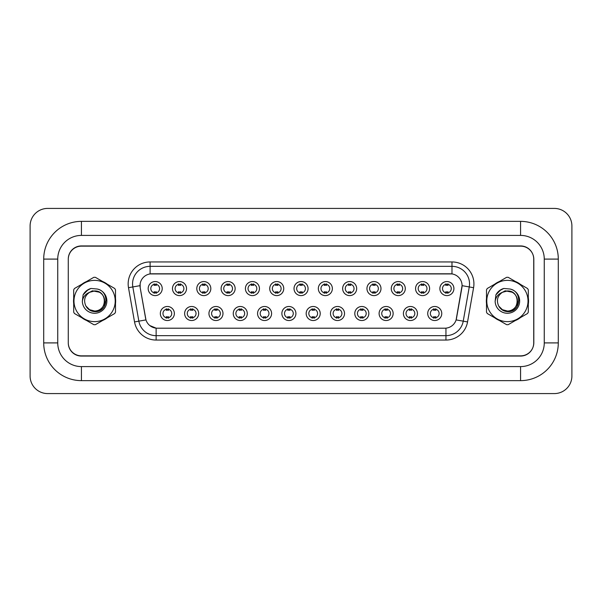 <?xml version="1.0" encoding="UTF-8"?>
<svg xmlns="http://www.w3.org/2000/svg" width="602" height="602" viewBox="0 0 602 602"><rect width="100%" height="100%" fill="white"/><g stroke="black" fill="none" stroke-linecap="round" stroke-linejoin="round"><path stroke-width="0.9" d="M198.675 313.507A7.021 7.021 0 0 1 191.654 320.527A7.021 7.021 0 0 1 184.633 313.507A7.021 7.021 0 0 1 191.654 306.486A7.021 7.021 0 0 1 198.675 313.507M187.267 313.507A4.387 4.387 0 0 0 191.654 317.894A4.387 4.387 0 0 0 196.041 313.507A4.387 4.387 0 0 0 191.654 309.119A4.387 4.387 0 0 0 187.267 313.507M222.988 313.507A7.021 7.021 0 0 1 215.967 320.527A7.021 7.021 0 0 1 208.947 313.507A7.021 7.021 0 0 1 215.967 306.486A7.021 7.021 0 0 1 222.988 313.507M211.58 313.507A4.387 4.387 0 0 0 215.967 317.894A4.387 4.387 0 0 0 220.355 313.507A4.387 4.387 0 0 0 215.967 309.119A4.387 4.387 0 0 0 211.58 313.507M247.294 313.507A7.021 7.021 0 0 1 240.273 320.527A7.021 7.021 0 0 1 233.252 313.507A7.021 7.021 0 0 1 240.273 306.486A7.021 7.021 0 0 1 247.294 313.507M235.886 313.507A4.387 4.387 0 0 0 240.273 317.894A4.387 4.387 0 0 0 244.66 313.507A4.387 4.387 0 0 0 240.273 309.119A4.387 4.387 0 0 0 235.886 313.507M271.6 313.507A7.021 7.021 0 0 1 264.579 320.527A7.021 7.021 0 0 1 257.558 313.507A7.021 7.021 0 0 1 264.579 306.486A7.021 7.021 0 0 1 271.6 313.507M260.192 313.507A4.387 4.387 0 0 0 264.579 317.894A4.387 4.387 0 0 0 268.966 313.507A4.387 4.387 0 0 0 264.579 309.119A4.387 4.387 0 0 0 260.192 313.507M295.913 313.507A7.021 7.021 0 0 1 288.892 320.527A7.021 7.021 0 0 1 281.871 313.507A7.021 7.021 0 0 1 288.892 306.486A7.021 7.021 0 0 1 295.913 313.507M284.505 313.507A4.387 4.387 0 0 0 288.892 317.894A4.387 4.387 0 0 0 293.279 313.507A4.387 4.387 0 0 0 288.892 309.119A4.387 4.387 0 0 0 284.505 313.507M320.219 313.507A7.021 7.021 0 0 1 313.198 320.527A7.021 7.021 0 0 1 306.177 313.507A7.021 7.021 0 0 1 313.198 306.486A7.021 7.021 0 0 1 320.219 313.507M308.811 313.507A4.387 4.387 0 0 0 313.198 317.894A4.387 4.387 0 0 0 317.585 313.507A4.387 4.387 0 0 0 313.198 309.119A4.387 4.387 0 0 0 308.811 313.507M344.525 313.507A7.021 7.021 0 0 1 337.504 320.527A7.021 7.021 0 0 1 330.483 313.507A7.021 7.021 0 0 1 337.504 306.486A7.021 7.021 0 0 1 344.525 313.507M333.117 313.507A4.387 4.387 0 0 0 337.504 317.894A4.387 4.387 0 0 0 341.891 313.507A4.387 4.387 0 0 0 337.504 309.119A4.387 4.387 0 0 0 333.117 313.507M368.838 313.507A7.021 7.021 0 0 1 361.817 320.527A7.021 7.021 0 0 1 354.796 313.507A7.021 7.021 0 0 1 361.817 306.486A7.021 7.021 0 0 1 368.838 313.507M357.43 313.507A4.387 4.387 0 0 0 361.817 317.894A4.387 4.387 0 0 0 366.204 313.507A4.387 4.387 0 0 0 361.817 309.119A4.387 4.387 0 0 0 357.43 313.507M393.144 313.507A7.021 7.021 0 0 1 386.123 320.527A7.021 7.021 0 0 1 379.102 313.507A7.021 7.021 0 0 1 386.123 306.486A7.021 7.021 0 0 1 393.144 313.507M381.736 313.507A4.387 4.387 0 0 0 386.123 317.894A4.387 4.387 0 0 0 390.51 313.507A4.387 4.387 0 0 0 386.123 309.119A4.387 4.387 0 0 0 381.736 313.507M417.449 313.507A7.021 7.021 0 0 1 410.429 320.527A7.021 7.021 0 0 1 403.408 313.507A7.021 7.021 0 0 1 410.429 306.486A7.021 7.021 0 0 1 417.449 313.507M406.041 313.507A4.387 4.387 0 0 0 410.429 317.894A4.387 4.387 0 0 0 414.816 313.507A4.387 4.387 0 0 0 410.429 309.119A4.387 4.387 0 0 0 406.041 313.507M441.763 313.507A7.021 7.021 0 0 1 434.742 320.527A7.021 7.021 0 0 1 427.721 313.507A7.021 7.021 0 0 1 434.742 306.486A7.021 7.021 0 0 1 441.763 313.507M430.355 313.507A4.387 4.387 0 0 0 434.742 317.894A4.387 4.387 0 0 0 439.129 313.507A4.387 4.387 0 0 0 434.742 309.119A4.387 4.387 0 0 0 430.355 313.507M174.369 313.507A7.021 7.021 0 0 1 167.348 320.527A7.021 7.021 0 0 1 160.328 313.507A7.021 7.021 0 0 1 167.348 306.486A7.021 7.021 0 0 1 174.369 313.507M162.961 313.507A4.387 4.387 0 0 0 167.348 317.894A4.387 4.387 0 0 0 171.736 313.507A4.387 4.387 0 0 0 167.348 309.119A4.387 4.387 0 0 0 162.961 313.507M186.522 288.584A7.021 7.021 0 0 1 179.501 295.605A7.021 7.021 0 0 1 172.481 288.584A7.021 7.021 0 0 1 179.501 281.563A7.021 7.021 0 0 1 186.522 288.584M175.114 288.584A4.387 4.387 0 0 0 179.501 292.971A4.387 4.387 0 0 0 183.888 288.584A4.387 4.387 0 0 0 179.501 284.197A4.387 4.387 0 0 0 175.114 288.584M210.828 288.584A7.021 7.021 0 0 1 203.815 295.605A7.021 7.021 0 0 1 196.794 288.584A7.021 7.021 0 0 1 203.815 281.563A7.021 7.021 0 0 1 210.828 288.584M199.42 288.584A4.387 4.387 0 0 0 203.815 292.971A4.387 4.387 0 0 0 208.202 288.584A4.387 4.387 0 0 0 203.815 284.197A4.387 4.387 0 0 0 199.42 288.584M235.141 288.584A7.021 7.021 0 0 1 228.12 295.605A7.021 7.021 0 0 1 221.1 288.584A7.021 7.021 0 0 1 228.12 281.563A7.021 7.021 0 0 1 235.141 288.584M223.733 288.584A4.387 4.387 0 0 0 228.12 292.971A4.387 4.387 0 0 0 232.507 288.584A4.387 4.387 0 0 0 228.12 284.197A4.387 4.387 0 0 0 223.733 288.584M259.447 288.584A7.021 7.021 0 0 1 252.426 295.605A7.021 7.021 0 0 1 245.405 288.584A7.021 7.021 0 0 1 252.426 281.563A7.021 7.021 0 0 1 259.447 288.584M248.039 288.584A4.387 4.387 0 0 0 252.426 292.971A4.387 4.387 0 0 0 256.813 288.584A4.387 4.387 0 0 0 252.426 284.197A4.387 4.387 0 0 0 248.039 288.584M283.753 288.584A7.021 7.021 0 0 1 276.739 295.605A7.021 7.021 0 0 1 269.719 288.584A7.021 7.021 0 0 1 276.739 281.563A7.021 7.021 0 0 1 283.753 288.584M272.345 288.584A4.387 4.387 0 0 0 276.739 292.971A4.387 4.387 0 0 0 281.126 288.584A4.387 4.387 0 0 0 276.739 284.197A4.387 4.387 0 0 0 272.345 288.584M308.066 288.584A7.021 7.021 0 0 1 301.045 295.605A7.021 7.021 0 0 1 294.024 288.584A7.021 7.021 0 0 1 301.045 281.563A7.021 7.021 0 0 1 308.066 288.584M296.658 288.584A4.387 4.387 0 0 0 301.045 292.971A4.387 4.387 0 0 0 305.432 288.584A4.387 4.387 0 0 0 301.045 284.197A4.387 4.387 0 0 0 296.658 288.584M332.372 288.584A7.021 7.021 0 0 1 325.351 295.605A7.021 7.021 0 0 1 318.33 288.584A7.021 7.021 0 0 1 325.351 281.563A7.021 7.021 0 0 1 332.372 288.584M320.964 288.584A4.387 4.387 0 0 0 325.351 292.971A4.387 4.387 0 0 0 329.738 288.584A4.387 4.387 0 0 0 325.351 284.197A4.387 4.387 0 0 0 320.964 288.584M356.677 288.584A7.021 7.021 0 0 1 349.657 295.605A7.021 7.021 0 0 1 342.643 288.584A7.021 7.021 0 0 1 349.657 281.563A7.021 7.021 0 0 1 356.677 288.584M345.27 288.584A4.387 4.387 0 0 0 349.657 292.971A4.387 4.387 0 0 0 354.051 288.584A4.387 4.387 0 0 0 349.657 284.197A4.387 4.387 0 0 0 345.27 288.584M380.991 288.584A7.021 7.021 0 0 1 373.97 295.605A7.021 7.021 0 0 1 366.949 288.584A7.021 7.021 0 0 1 373.97 281.563A7.021 7.021 0 0 1 380.991 288.584M369.583 288.584A4.387 4.387 0 0 0 373.97 292.971A4.387 4.387 0 0 0 378.357 288.584A4.387 4.387 0 0 0 373.97 284.197A4.387 4.387 0 0 0 369.583 288.584M405.296 288.584A7.021 7.021 0 0 1 398.276 295.605A7.021 7.021 0 0 1 391.255 288.584A7.021 7.021 0 0 1 398.276 281.563A7.021 7.021 0 0 1 405.296 288.584M393.889 288.584A4.387 4.387 0 0 0 398.276 292.971A4.387 4.387 0 0 0 402.663 288.584A4.387 4.387 0 0 0 398.276 284.197A4.387 4.387 0 0 0 393.889 288.584M429.602 288.584A7.021 7.021 0 0 1 422.581 295.605A7.021 7.021 0 0 1 415.561 288.584A7.021 7.021 0 0 1 422.581 281.563A7.021 7.021 0 0 1 429.602 288.584M418.194 288.584A4.387 4.387 0 0 0 422.581 292.971A4.387 4.387 0 0 0 426.976 288.584A4.387 4.387 0 0 0 422.581 284.197A4.387 4.387 0 0 0 418.194 288.584M453.916 288.584A7.021 7.021 0 0 1 446.895 295.605A7.021 7.021 0 0 1 439.874 288.584A7.021 7.021 0 0 1 446.895 281.563A7.021 7.021 0 0 1 453.916 288.584M442.508 288.584A4.387 4.387 0 0 0 446.895 292.971A4.387 4.387 0 0 0 451.282 288.584A4.387 4.387 0 0 0 446.895 284.197A4.387 4.387 0 0 0 442.508 288.584M162.216 288.584A7.021 7.021 0 0 1 155.196 295.605A7.021 7.021 0 0 1 148.175 288.584A7.021 7.021 0 0 1 155.196 281.563A7.021 7.021 0 0 1 162.216 288.584M150.809 288.584A4.387 4.387 0 0 0 155.196 292.971A4.387 4.387 0 0 0 159.583 288.584A4.387 4.387 0 0 0 155.196 284.197A4.387 4.387 0 0 0 150.809 288.584M134.532 321.919L128.497 287.696A21.935 21.935 0 0 1 150.109 261.945L451.982 261.945A21.935 21.935 0 0 1 473.586 287.696L467.551 321.919A21.935 21.935 0 0 1 445.947 340.055L156.136 340.055A21.935 21.935 0 0 1 134.532 321.919L138.859 321.159L132.824 286.936A17.548 17.548 0 0 1 150.109 266.34L451.982 266.34A17.548 17.548 0 0 1 469.267 286.936L463.231 321.159A17.548 17.548 0 0 1 445.947 335.66L156.136 335.66A17.548 17.548 0 0 1 138.859 321.159L145.97 319.903L140.191 287.703A11.844 11.844 0 0 1 151.862 273.797L450.228 273.797A11.844 11.844 0 0 1 461.892 287.703L456.482 318.413A11.844 11.844 0 0 1 444.81 328.203L157.272 328.203A11.844 11.844 0 0 1 145.609 318.413L140.191 287.703L140.146 283.888M73.542 301A21.062 21.062 0 0 0 73.7 303.626A21.062 21.062 0 0 1 73.7 298.374A21.062 21.062 0 0 0 73.542 301M81.88 317.781A21.062 21.062 0 0 0 86.425 320.414A21.062 21.062 0 0 1 81.88 317.781M102.776 320.414A21.062 21.062 0 0 0 107.322 317.781A21.062 21.062 0 0 1 102.776 320.414M115.494 303.626A21.062 21.062 0 0 0 115.494 298.374A21.062 21.062 0 0 1 115.494 303.626M486.506 299.202A21.062 21.062 0 0 0 486.506 302.798M495.07 318.007A21.062 21.062 0 0 0 498.968 320.264M515.357 320.535A21.062 21.062 0 0 0 520.474 317.578M528.3 304.251A21.062 21.062 0 0 0 528.3 297.749M150.109 261.945L150.109 273.925L451.982 273.925L451.982 261.945M444.81 328.203L157.272 328.203M156.136 340.055L156.136 328.15L149.815 325.562M469.267 286.936L462.073 285.664L456.113 319.903L463.231 321.159L469.267 286.936L473.586 287.696M456.482 318.413L456.406 318.789M145.684 318.789L145.609 318.413M107.322 284.219A21.062 21.062 0 0 0 102.776 281.585A21.062 21.062 0 0 1 107.322 284.219M86.425 281.585A21.062 21.062 0 0 0 81.88 284.219A21.062 21.062 0 0 1 86.425 281.585M520.474 284.422A21.062 21.062 0 0 0 515.357 281.465M498.968 281.736A21.062 21.062 0 0 0 495.07 283.993M533.816 259.319A13.161 13.161 0 0 0 520.655 246.15L81.436 246.15A13.161 13.161 0 0 0 68.274 259.319L68.274 342.681A13.161 13.161 0 0 0 81.436 355.85L520.655 355.85A13.161 13.161 0 0 0 533.816 342.681L533.816 259.319M156.294 283.881L156.294 285.401A3.364 3.364 0 0 0 154.097 285.401L154.097 283.881M154.097 293.279L154.097 291.767A3.364 3.364 0 0 0 156.294 291.767L156.294 293.279M166.25 318.202L166.25 316.69A3.364 3.364 0 0 0 168.447 316.69L168.447 318.202M168.447 308.803L168.447 310.323A3.364 3.364 0 0 0 166.25 310.323L166.25 308.803M180.6 283.881L180.6 285.401A3.364 3.364 0 0 0 178.403 285.401L178.403 283.881M178.403 293.279L178.403 291.767A3.364 3.364 0 0 0 180.6 291.767L180.6 293.279M204.906 283.881L204.906 285.401A3.364 3.364 0 0 0 202.716 285.401L202.716 283.881M202.716 293.279L202.716 291.767A3.364 3.364 0 0 0 204.906 291.767L204.906 293.279M229.219 283.881L229.219 285.401A3.364 3.364 0 0 0 227.022 285.401L227.022 283.881M227.022 293.279L227.022 291.767A3.364 3.364 0 0 0 229.219 291.767L229.219 293.279M253.525 283.881L253.525 285.401A3.364 3.364 0 0 0 251.327 285.401L251.327 283.881M251.327 293.279L251.327 291.767A3.364 3.364 0 0 0 253.525 291.767L253.525 293.279M190.563 318.202L190.563 316.69A3.364 3.364 0 0 0 192.753 316.69L192.753 318.202M192.753 308.803L192.753 310.323A3.364 3.364 0 0 0 190.563 310.323L190.563 308.803M214.869 318.202L214.869 316.69A3.364 3.364 0 0 0 217.059 316.69L217.059 318.202M217.059 308.803L217.059 310.323A3.364 3.364 0 0 0 214.869 310.323L214.869 308.803M239.175 318.202L239.175 316.69A3.364 3.364 0 0 0 241.372 316.69L241.372 318.202M241.372 308.803L241.372 310.323A3.364 3.364 0 0 0 239.175 310.323L239.175 308.803M106.11 300.172L104.169 305.349M99.473 292.233L92.362 290.804L86.033 294.378M528.3 303.626A21.062 21.062 0 0 0 528.3 298.374M520.12 284.219A21.062 21.062 0 0 0 515.575 281.585M499.224 281.585A21.062 21.062 0 0 0 494.678 284.219M486.506 298.374A21.062 21.062 0 0 0 486.506 303.626M518.909 300.172L516.967 305.349M512.272 292.233L505.161 290.804L498.84 294.378M494.678 317.781A21.062 21.062 0 0 0 499.224 320.414M515.575 320.414A21.062 21.062 0 0 0 520.12 317.781M81.436 221.363L81.436 235.405L520.564 235.405L520.564 221.363A37.738 37.738 0 0 1 558.295 259.093A37.738 37.738 0 0 0 520.564 221.363L81.436 221.363A37.738 37.738 0 0 0 43.705 259.093L43.705 342.907A37.738 37.738 0 0 0 81.436 380.637L520.564 380.637A37.738 37.738 0 0 0 558.295 342.907A37.738 37.738 0 0 1 520.564 380.637L520.564 366.595A23.696 23.696 0 0 0 544.261 342.907L544.261 259.093A23.696 23.696 0 0 0 520.564 235.405L81.436 235.405A23.696 23.696 0 0 0 57.739 259.093L57.739 342.907A23.696 23.696 0 0 0 81.436 366.595L520.564 366.595L81.436 366.595L81.436 380.637M520.564 245.932L81.436 245.932A13.161 13.161 0 0 0 68.274 259.093L68.274 342.907A13.161 13.161 0 0 0 81.436 356.068L520.564 356.068A13.161 13.161 0 0 0 533.726 342.907L533.726 259.093A13.161 13.161 0 0 0 520.564 245.932M571.9 225.968A17.548 17.548 0 0 0 554.352 208.42L47.648 208.42A17.548 17.548 0 0 0 30.1 225.968L30.1 376.032A17.548 17.548 0 0 0 47.648 393.58L554.352 393.58A17.548 17.548 0 0 0 571.9 376.032L571.9 225.968M558.295 342.907L558.295 259.093L544.261 259.093L544.261 342.907L558.295 342.907M104.628 300.639A10.031 10.031 0 0 0 89.578 292.316C84.664 295.815 83.415 300.33 85.823 305.854L85.958 306.094A10.031 10.031 0 0 0 94.597 311.031C107.54 311.655 107.54 290.345 94.597 290.969L89.578 292.316L94.597 290.969C107.54 290.345 107.54 311.655 94.597 311.031A10.031 10.031 0 0 0 104.628 301C104.033 294.905 100.692 291.564 94.597 290.969C107.54 290.345 107.54 311.655 94.597 311.031C107.54 311.655 107.54 290.345 94.597 290.969C107.54 290.345 107.54 311.655 94.597 311.031C107.54 311.655 107.54 290.345 94.597 290.969C107.54 290.345 107.54 311.655 94.597 311.031L89.585 309.684L85.958 306.094L89.585 309.684L94.597 311.031L89.585 309.684L85.958 306.094L89.585 309.684L94.597 311.031L89.585 309.684L85.958 306.094L89.585 309.684L94.597 311.031L89.585 309.684L85.958 306.094C87.877 309.481 90.759 311.317 94.597 311.618C108.014 312.739 110.106 291.36 97.17 289.013L90.955 288.471C87.486 289.539 84.874 291.654 83.114 294.814L82.346 301.263A12.258 12.258 0 0 0 94.597 313.258A12.258 12.258 0 0 0 97.17 289.013M94.597 321.626A20.626 20.626 0 0 0 115.223 301A20.626 20.626 0 0 0 94.597 280.374A20.626 20.626 0 0 0 73.978 301A20.626 20.626 0 0 0 94.597 321.626M94.597 324.696A23.696 23.696 0 0 0 95.379 324.681L114.719 313.514A23.696 23.696 0 0 0 115.494 312.167L115.494 289.833A23.696 23.696 0 0 0 114.719 288.486L95.379 277.319A23.696 23.696 0 0 0 93.822 277.319L74.482 288.486A23.696 23.696 0 0 0 73.7 289.833L73.7 312.167A23.696 23.696 0 0 0 74.482 313.514L93.822 324.681A23.696 23.696 0 0 0 94.597 324.696M82.346 301.263C83.053 296.944 85.469 293.964 89.578 292.316M90.879 288.493L88.08 289.705L83.129 294.792L88.08 289.705L90.879 288.493L88.08 289.705L83.114 294.814L88.08 289.705L90.879 288.493L88.08 289.705L83.129 294.792L88.08 289.705L90.879 288.493L88.08 289.705L83.114 294.814L88.08 289.705L90.955 288.471L86.447 290.819M517.427 300.639A10.031 10.031 0 0 0 502.384 292.316C497.463 295.815 496.214 300.33 498.622 305.854L498.757 306.094A10.031 10.031 0 0 0 507.403 311.031C520.339 311.655 520.339 290.345 507.403 290.969L502.384 292.316L507.403 290.969C520.339 290.345 520.339 311.655 507.403 311.031A10.031 10.031 0 0 0 517.434 301C516.832 294.905 513.491 291.564 507.403 290.969C520.339 290.345 520.339 311.655 507.403 311.031C520.339 311.655 520.339 290.345 507.403 290.969C520.339 290.345 520.339 311.655 507.403 311.031C520.339 311.655 520.339 290.345 507.403 290.969C520.339 290.345 520.339 311.655 507.403 311.031L502.384 309.684L498.757 306.094L502.384 309.684L507.403 311.031L502.384 309.684L498.757 306.094L502.384 309.684L507.403 311.031L502.384 309.684L498.757 306.094L502.384 309.684L507.403 311.031L502.384 309.684L498.757 306.094C500.683 309.481 503.558 311.317 507.403 311.618C520.813 312.739 522.905 291.36 509.969 289.013L503.754 288.471C500.285 289.539 497.673 291.654 495.913 294.814L495.145 301.263A12.258 12.258 0 0 0 507.403 313.258A12.258 12.258 0 0 0 509.969 289.013M507.403 321.626A20.626 20.626 0 0 0 528.022 301A20.626 20.626 0 0 0 507.403 280.374A20.626 20.626 0 0 0 486.777 301A20.626 20.626 0 0 0 507.403 321.626M507.403 324.696A23.696 23.696 0 0 0 508.178 324.681L527.518 313.514A23.696 23.696 0 0 0 528.3 312.167L528.3 289.833A23.696 23.696 0 0 0 527.518 288.486L508.178 277.319A23.696 23.696 0 0 0 506.621 277.319L487.281 288.486A23.696 23.696 0 0 0 486.506 289.833L486.506 312.167A23.696 23.696 0 0 0 487.281 313.514L506.621 324.681A23.696 23.696 0 0 0 507.403 324.696M495.145 301.263C495.852 296.944 498.268 293.964 502.384 292.316M495.928 294.792L500.879 289.705L503.678 288.493L500.879 289.705L495.928 294.792L500.879 289.705L503.678 288.493L500.879 289.705L495.928 294.792L500.879 289.705L503.678 288.493L500.879 289.705L495.913 294.814L500.879 289.705L503.754 288.471L499.246 290.819M503.678 288.493L500.879 289.705L495.913 294.814M277.831 283.881L277.831 285.401A3.364 3.364 0 0 0 275.641 285.401L275.641 283.881M275.641 293.279L275.641 291.767A3.364 3.364 0 0 0 277.831 291.767L277.831 293.279M302.144 283.881L302.144 285.401A3.364 3.364 0 0 0 299.947 285.401L299.947 283.881M299.947 293.279L299.947 291.767A3.364 3.364 0 0 0 302.144 291.767L302.144 293.279M326.45 283.881L326.45 285.401A3.364 3.364 0 0 0 324.252 285.401L324.252 283.881M324.252 293.279L324.252 291.767A3.364 3.364 0 0 0 326.45 291.767L326.45 293.279M263.488 318.202L263.488 316.69A3.364 3.364 0 0 0 265.678 316.69L265.678 318.202M265.678 308.803L265.678 310.323A3.364 3.364 0 0 0 263.488 310.323L263.488 308.803M287.794 318.202L287.794 316.69A3.364 3.364 0 0 0 289.983 316.69L289.983 318.202M289.983 308.803L289.983 310.323A3.364 3.364 0 0 0 287.794 310.323L287.794 308.803M312.099 318.202L312.099 316.69A3.364 3.364 0 0 0 314.297 316.69L314.297 318.202M314.297 308.803L314.297 310.323A3.364 3.364 0 0 0 312.099 310.323L312.099 308.803M350.755 283.881L350.755 285.401A3.364 3.364 0 0 0 348.566 285.401L348.566 283.881M348.566 293.279L348.566 291.767A3.364 3.364 0 0 0 350.755 291.767L350.755 293.279M375.069 283.881L375.069 285.401A3.364 3.364 0 0 0 372.871 285.401L372.871 283.881M372.871 293.279L372.871 291.767A3.364 3.364 0 0 0 375.069 291.767L375.069 293.279M399.374 283.881L399.374 285.401A3.364 3.364 0 0 0 397.177 285.401L397.177 283.881M397.177 293.279L397.177 291.767A3.364 3.364 0 0 0 399.374 291.767L399.374 293.279M423.68 283.881L423.68 285.401A3.364 3.364 0 0 0 421.49 285.401L421.49 283.881M421.49 293.279L421.49 291.767A3.364 3.364 0 0 0 423.68 291.767L423.68 293.279M447.993 283.881L447.993 285.401A3.364 3.364 0 0 0 445.796 285.401L445.796 283.881M445.796 293.279L445.796 291.767A3.364 3.364 0 0 0 447.993 291.767L447.993 293.279M336.413 318.202L336.413 316.69A3.364 3.364 0 0 0 338.602 316.69L338.602 318.202M338.602 308.803L338.602 310.323A3.364 3.364 0 0 0 336.413 310.323L336.413 308.803M360.718 318.202L360.718 316.69A3.364 3.364 0 0 0 362.908 316.69L362.908 318.202M362.908 308.803L362.908 310.323A3.364 3.364 0 0 0 360.718 310.323L360.718 308.803M385.024 318.202L385.024 316.69A3.364 3.364 0 0 0 387.221 316.69L387.221 318.202M387.221 308.803L387.221 310.323A3.364 3.364 0 0 0 385.024 310.323L385.024 308.803M409.337 318.202L409.337 316.69A3.364 3.364 0 0 0 411.527 316.69L411.527 318.202M411.527 308.803L411.527 310.323A3.364 3.364 0 0 0 409.337 310.323L409.337 308.803M433.643 318.202L433.643 316.69A3.364 3.364 0 0 0 435.833 316.69L435.833 318.202M435.833 308.803L435.833 310.323A3.364 3.364 0 0 0 433.643 310.323L433.643 308.803M128.497 287.696L132.824 286.936A17.548 17.548 0 0 1 132.553 283.888M132.824 286.936L140.01 285.664M445.947 328.15L445.947 340.055M463.231 321.159L467.551 321.919M43.705 342.907L57.739 342.907L57.739 259.093L43.705 259.093"/></g></svg>
